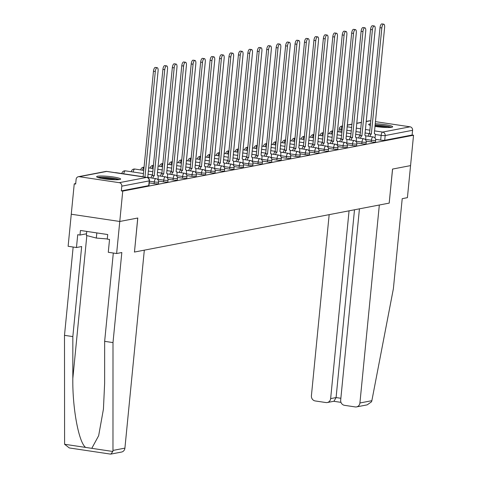 <?xml version="1.0" encoding="UTF-8"?>
<svg xmlns="http://www.w3.org/2000/svg" width="478" height="478" viewBox="0 0 478 478"><rect width="100%" height="100%" fill="white"/><g stroke="black" fill="none" stroke-linecap="round" stroke-linejoin="round"><path stroke-width="0.72" d="M366.19 141.159L371.233 141.912A3.089 0.376 5.6 0 0 375.272 142.103A3.089 0.376 5.6 0 0 375.523 141.984L375.684 140.305A3.089 0.376 -174.4 0 1 375.439 140.424A3.089 0.376 -174.4 0 1 371.4 140.233L365.658 139.373M356.755 142.97L361.798 143.723A3.089 0.376 5.6 0 0 365.837 143.914A3.089 0.376 5.6 0 0 366.082 143.794L366.25 142.115A3.089 0.376 -174.4 0 1 365.999 142.235A3.089 0.376 -174.4 0 1 361.96 142.044L356.224 141.189M347.315 144.786L352.358 145.539A3.089 0.376 5.6 0 0 356.397 145.73A3.089 0.376 5.6 0 0 356.642 145.605L356.809 143.926A3.089 0.376 -174.4 0 1 356.558 144.051A3.089 0.376 -174.4 0 1 352.525 143.86L346.783 143M337.874 146.597L342.917 147.349A3.089 0.376 5.6 0 0 346.956 147.541A3.089 0.376 5.6 0 0 347.207 147.421L347.369 145.742A3.089 0.376 -174.4 0 1 347.124 145.862A3.089 0.376 -174.4 0 1 343.085 145.671L337.343 144.816M328.434 148.413L333.483 149.166A3.089 0.376 5.6 0 0 337.516 149.357A3.089 0.376 5.6 0 0 337.767 149.232L337.928 147.553A3.089 0.376 -174.4 0 1 337.683 147.678A3.089 0.376 -174.4 0 1 333.644 147.487L327.908 146.627M318.999 150.223L324.042 150.976A3.089 0.376 5.6 0 0 328.081 151.168A3.089 0.376 5.6 0 0 328.326 151.048L328.494 149.369A3.089 0.376 -174.4 0 1 328.243 149.489A3.089 0.376 -174.4 0 1 324.204 149.297L318.468 148.443M309.559 152.04L314.602 152.793A3.089 0.376 5.6 0 0 318.641 152.984A3.089 0.376 5.6 0 0 318.886 152.858L319.053 151.179A3.089 0.376 -174.4 0 1 318.802 151.305A3.089 0.376 -174.4 0 1 314.769 151.114L309.027 150.253M300.118 153.85L305.161 154.603A3.089 0.376 5.6 0 0 309.2 154.794A3.089 0.376 5.6 0 0 309.451 154.675L309.613 152.996A3.089 0.376 -174.4 0 1 309.368 153.115A3.089 0.376 -174.4 0 1 305.328 152.924L299.587 152.07M290.678 155.667L295.727 156.42A3.089 0.376 5.6 0 0 299.76 156.611A3.089 0.376 5.6 0 0 300.011 156.485L300.172 154.806A3.089 0.376 -174.4 0 1 299.927 154.932A3.089 0.376 -174.4 0 1 295.888 154.741L290.152 153.88M281.243 157.477L286.286 158.23A3.089 0.376 5.6 0 0 290.325 158.421A3.089 0.376 5.6 0 0 290.57 158.302L290.738 156.623A3.089 0.376 -174.4 0 1 290.487 156.742A3.089 0.376 -174.4 0 1 286.447 156.551L280.711 155.697M271.803 159.294L276.846 160.046A3.089 0.376 5.6 0 0 280.885 160.238A3.089 0.376 5.6 0 0 281.13 160.112L281.297 158.433A3.089 0.376 -174.4 0 1 281.052 158.559A3.089 0.376 -174.4 0 1 277.013 158.367L271.271 157.507M262.362 161.104L267.405 161.857A3.089 0.376 5.6 0 0 271.444 162.048A3.089 0.376 5.6 0 0 271.695 161.928L271.857 160.25A3.089 0.376 -174.4 0 1 271.612 160.369A3.089 0.376 -174.4 0 1 267.572 160.178L261.83 159.323M252.922 162.92L257.971 163.673A3.089 0.376 5.6 0 0 262.004 163.864A3.089 0.376 5.6 0 0 262.255 163.739L262.422 162.06A3.089 0.376 -174.4 0 1 262.171 162.185A3.089 0.376 -174.4 0 1 258.132 161.994L252.396 161.134M243.487 164.731L248.53 165.484A3.089 0.376 5.6 0 0 252.569 165.675A3.089 0.376 5.6 0 0 252.814 165.555L252.982 163.876A3.089 0.376 -174.4 0 1 252.731 163.996A3.089 0.376 -174.4 0 1 248.691 163.805L242.955 162.95M234.047 166.547L239.09 167.3A3.089 0.376 5.6 0 0 243.129 167.491A3.089 0.376 5.6 0 0 243.374 167.366L243.541 165.687A3.089 0.376 -174.4 0 1 243.296 165.812A3.089 0.376 -174.4 0 1 239.257 165.621L233.515 164.761M224.606 168.358L229.649 169.11A3.089 0.376 5.6 0 0 233.688 169.302A3.089 0.376 5.6 0 0 233.939 169.182L234.101 167.503A3.089 0.376 -174.4 0 1 233.856 167.623A3.089 0.376 -174.4 0 1 229.816 167.431L224.074 166.577M215.172 170.174L220.215 170.927A3.089 0.376 5.6 0 0 224.254 171.118A3.089 0.376 5.6 0 0 224.499 170.993L224.666 169.314A3.089 0.376 -174.4 0 1 224.415 169.439A3.089 0.376 -174.4 0 1 220.376 169.248L214.64 168.387M205.731 171.984L210.774 172.737A3.089 0.376 5.6 0 0 214.813 172.928A3.089 0.376 5.6 0 0 215.058 172.809L215.225 171.13A3.089 0.376 -174.4 0 1 214.975 171.249A3.089 0.376 -174.4 0 1 210.941 171.058L205.199 170.204M196.291 173.801L201.334 174.554A3.089 0.376 5.6 0 0 205.373 174.745A3.089 0.376 5.6 0 0 205.624 174.619L205.785 172.94A3.089 0.376 -174.4 0 1 205.54 173.066A3.089 0.376 -174.4 0 1 201.501 172.875L195.759 172.014M186.85 175.611L191.899 176.364A3.089 0.376 5.6 0 0 195.932 176.555A3.089 0.376 5.6 0 0 196.183 176.436L196.344 174.757A3.089 0.376 -174.4 0 1 196.1 174.876A3.089 0.376 -174.4 0 1 192.06 174.685L186.324 173.831M177.416 177.428L182.459 178.18A3.089 0.376 5.6 0 0 186.498 178.372A3.089 0.376 5.6 0 0 186.743 178.246L186.91 176.567A3.089 0.376 -174.4 0 1 186.659 176.693A3.089 0.376 -174.4 0 1 182.62 176.501L176.884 175.641M167.975 179.238L173.018 179.991A3.089 0.376 5.6 0 0 177.057 180.182A3.089 0.376 5.6 0 0 177.302 180.063L177.469 178.384A3.089 0.376 -174.4 0 1 177.219 178.503A3.089 0.376 -174.4 0 1 173.185 178.312L167.443 177.458M158.535 181.054L163.578 181.807A3.089 0.376 5.6 0 0 167.617 181.999A3.089 0.376 5.6 0 0 167.868 181.873L168.029 180.194A3.089 0.376 -174.4 0 1 167.784 180.32A3.089 0.376 -174.4 0 1 163.745 180.128L158.003 179.268M149.244 182.889L154.143 183.618A3.089 0.376 5.6 0 0 158.176 183.809A3.089 0.376 5.6 0 0 158.427 183.689L158.588 182.01A3.089 0.376 -174.4 0 1 158.343 182.13A3.089 0.376 -174.4 0 1 154.304 181.939L149.411 181.21M97.608 176.239A12.052 1.476 5.6 0 0 96.64 176.711A12.052 1.476 5.6 0 0 106.158 179.101A12.052 1.476 5.6 0 0 119.667 179.537A12.052 1.476 5.6 0 0 120.629 179.065A12.052 1.476 5.6 0 0 111.117 176.681A12.052 1.476 5.6 0 0 97.608 176.239M370.57 123.85A12.052 1.476 5.6 0 0 369.637 123.981A12.052 1.476 5.6 0 0 368.675 124.453A12.052 1.476 5.6 0 0 370.42 125.409M374.919 126.371A12.052 1.476 5.6 0 0 391.697 127.273A12.052 1.476 5.6 0 0 392.665 126.801A12.052 1.476 5.6 0 0 375.176 123.778M75.703 183.57L74.245 183.851L75.655 184.066L76.122 179.334A3.089 2.832 -100.9 0 1 79.246 176.699L119.267 182.68L146.674 177.416L106.66 171.435L79.246 176.699M359.438 208.826L340.683 400.11A4.637 4.254 -100.9 0 0 344.477 405.32L355.226 406.927A4.637 4.254 -100.9 0 0 356.546 406.903A4.637 4.254 -100.9 0 0 359.916 402.984L371.86 400.689L393.382 288.724L402.213 198.663L407.417 197.665L410.56 165.609L392.528 169.075L389.188 203.114L134.461 252.049L137.795 218.01L119.769 221.475L71.264 214.228L74.245 183.851M375.385 121.633L410.058 126.813A3.089 2.832 79.1 0 1 412.586 130.291L412.12 135.023L384.712 140.287A3.089 0.376 -174.4 0 1 380.673 140.096L375.63 139.343M389.194 203.09L392.587 169.063L410.56 165.609L413.536 135.232L122.744 191.098L119.769 221.475L71.264 214.228L68.121 246.284L76.462 247.526L81.666 246.529L72.835 336.59L72.823 378.48C72.381 408.176 78.751 442.473 85.634 447.414L91.794 448.334L98.653 435.703L103.427 409.174L104.64 383.236L104.652 341.34L113.31 253.035M366.142 121.43L369.159 120.856A3.089 2.832 79.1 0 1 370.038 120.838L370.856 120.958M412.12 135.023L413.536 135.232M121.328 190.889L148.742 185.625A3.089 0.376 5.6 0 0 148.987 185.5L149.453 180.768A3.089 0.376 -174.4 0 1 149.202 180.893L121.794 186.157L121.328 190.889L122.744 191.098M121.794 186.157A3.089 2.832 -100.9 0 0 119.267 182.68M110.143 454.01L110.914 454.088L112.844 451.483L112.969 450.425L112.999 342.589L121.824 252.527L116.626 253.531L119.769 221.475L137.736 218.022L134.461 252.049M148.688 178.414A3.089 1.171 98.5 0 0 147.935 177.009A3.089 1.171 98.5 0 0 147.78 177.009L158.087 70.941A3.555 1.35 98.5 0 0 157.22 67.697A3.555 1.35 98.5 0 0 155.308 71.479L144.948 177.129M143.107 176.854L153.468 71.204A3.555 1.35 -81.5 0 1 155.386 67.422L157.22 67.697M157.955 179.806L158.128 178.019A3.089 1.171 98.5 0 0 157.376 175.193A3.089 1.171 98.5 0 0 157.214 175.199L167.527 69.131A3.555 1.35 98.5 0 0 166.661 65.88A3.555 1.35 98.5 0 0 164.743 69.663L154.251 175.767A3.089 1.171 98.5 0 0 152.876 178.186M151.036 177.912A3.089 1.171 -81.5 0 1 152.416 175.492L162.908 69.388A3.555 1.35 -81.5 0 1 164.82 65.606L166.661 65.88M154.34 175.749L152.506 175.474M167.39 177.995L167.569 176.203A3.089 1.171 98.5 0 0 166.816 173.383A3.089 1.171 98.5 0 0 166.655 173.383L176.968 67.314A3.555 1.35 98.5 0 0 176.101 64.07A3.555 1.35 98.5 0 0 174.183 67.852L163.691 173.956A3.089 1.171 98.5 0 0 162.311 176.376M160.477 176.101A3.089 1.171 -81.5 0 1 161.851 173.681L172.343 67.577A3.555 1.35 -81.5 0 1 174.261 63.795L176.101 64.07M163.781 173.938L161.946 173.663M72.835 336.59L64.494 335.341L64.59 444.271L69.328 447.952L110.472 454.1M64.494 335.341L73.152 247.036M134.402 252.061L144.32 250.155L124.913 448.131A4.637 4.254 79.1 0 1 121.543 452.051L110.914 454.088M116.626 253.531L108.279 252.282L109.54 239.46L107.275 239.125L107.723 234.543L80.435 230.468L79.981 235.045L86.536 233.784M79.981 235.045L77.723 234.704L76.462 247.526M112.999 342.589L104.652 341.34M371.86 400.689L371.52 401.789L367.182 404.86L356.546 406.903M329.169 214.646L311.411 395.736A4.637 4.254 -100.9 0 0 315.205 400.946L325.954 402.554A4.637 4.254 -100.9 0 0 327.275 402.53A4.637 4.254 -100.9 0 0 330.645 398.61L336.088 397.565L333.979 401.239L327.275 402.53M349.06 210.822L330.645 398.61M389.247 203.102L379.329 205.008L359.916 402.984M354.503 209.776L336.088 397.565L340.862 398.276M98.671 177.75A10.432 1.279 -174.4 0 1 112.599 178.324A10.432 1.279 -174.4 0 1 118.436 179.692M115.58 179.77A9.656 1.183 5.6 0 0 112.222 179.148A9.656 1.183 5.6 0 0 101.456 178.384M119.44 179.579A11.974 1.464 5.6 0 0 113.202 178.21A11.974 1.464 5.6 0 0 97.709 177.446M86.769 231.412L86.369 235.463L96.323 238.062L107.293 238.958M96.831 232.917L96.323 238.062M375.033 125.23A10.432 1.279 -174.4 0 1 384.635 126.067A10.432 1.279 -174.4 0 1 390.472 127.429M387.616 127.507A9.656 1.183 5.6 0 0 384.258 126.885A9.656 1.183 5.6 0 0 374.949 126.108M391.476 127.315A11.974 1.464 5.6 0 0 385.238 125.947A11.974 1.464 5.6 0 0 375.057 125.009M370.45 125.093A11.974 1.464 5.6 0 0 369.739 125.182M176.83 176.179L177.003 174.392A3.089 1.171 98.5 0 0 176.251 171.566A3.089 1.171 98.5 0 0 176.095 171.572L186.408 65.504A3.555 1.35 98.5 0 0 185.542 62.254A3.555 1.35 98.5 0 0 183.624 66.036L173.132 172.14A3.089 1.171 98.5 0 0 171.751 174.56M169.917 174.285A3.089 1.171 -81.5 0 1 171.291 171.865L181.783 65.761A3.555 1.35 -81.5 0 1 183.701 61.979L185.542 62.254M173.221 172.122L171.381 171.847M186.271 174.368L186.444 172.576A3.089 1.171 98.5 0 0 185.691 169.756A3.089 1.171 98.5 0 0 185.536 169.756L195.843 63.688A3.555 1.35 98.5 0 0 194.976 60.443A3.555 1.35 98.5 0 0 193.064 64.225L182.566 170.329A3.089 1.171 98.5 0 0 181.192 172.749M179.352 172.474A3.089 1.171 -81.5 0 1 180.732 170.054L191.224 63.95A3.555 1.35 -81.5 0 1 193.142 60.168L194.976 60.443M182.662 170.311L180.821 170.037M195.705 172.552L195.884 170.766A3.089 1.171 98.5 0 0 195.132 167.939A3.089 1.171 98.5 0 0 194.97 167.945L205.283 61.877A3.555 1.35 98.5 0 0 204.417 58.627A3.555 1.35 98.5 0 0 202.499 62.409L192.007 168.513A3.089 1.171 98.5 0 0 190.632 170.933M188.792 170.658A3.089 1.171 -81.5 0 1 190.172 168.238L200.664 62.134A3.555 1.35 -81.5 0 1 202.576 58.352L204.417 58.627M192.096 168.495L190.262 168.22M205.146 170.742L205.325 168.949A3.089 1.171 98.5 0 0 204.566 166.129A3.089 1.171 98.5 0 0 204.411 166.129L214.724 60.061A3.555 1.35 98.5 0 0 213.857 56.816A3.555 1.35 98.5 0 0 211.939 60.598L201.447 166.703A3.089 1.171 98.5 0 0 200.067 169.122M198.233 168.848A3.089 1.171 -81.5 0 1 199.607 166.428L210.099 60.324A3.555 1.35 -81.5 0 1 212.017 56.541L213.857 56.816M201.537 166.685L199.696 166.41M214.586 168.925L214.759 167.139A3.089 1.171 98.5 0 0 214.007 164.312A3.089 1.171 98.5 0 0 213.851 164.318L224.164 58.25A3.555 1.35 98.5 0 0 223.298 55A3.555 1.35 98.5 0 0 221.38 58.782L210.888 164.886A3.089 1.171 98.5 0 0 209.507 167.306M207.667 167.031A3.089 1.171 -81.5 0 1 209.047 164.611L219.539 58.507A3.555 1.35 -81.5 0 1 221.457 54.725L223.298 55M210.977 164.868L209.137 164.593M224.027 167.115L224.2 165.322A3.089 1.171 98.5 0 0 223.447 162.502A3.089 1.171 98.5 0 0 223.292 162.502L233.599 56.434A3.555 1.35 98.5 0 0 232.732 53.189A3.555 1.35 98.5 0 0 230.814 56.972L220.322 163.076A3.089 1.171 98.5 0 0 218.948 165.496M217.108 165.221A3.089 1.171 -81.5 0 1 218.488 162.801L228.98 56.697A3.555 1.35 -81.5 0 1 230.898 52.915L232.732 53.189M220.418 163.058L218.577 162.783M233.461 165.298L233.64 163.512A3.089 1.171 98.5 0 0 232.888 160.686A3.089 1.171 98.5 0 0 232.726 160.692L243.039 54.623A3.555 1.35 98.5 0 0 242.173 51.373A3.555 1.35 98.5 0 0 240.255 55.155L229.763 161.259A3.089 1.171 98.5 0 0 228.388 163.679M226.548 163.404A3.089 1.171 -81.5 0 1 227.922 160.984L238.42 54.88A3.555 1.35 -81.5 0 1 240.332 51.098L242.173 51.373M229.852 161.241L228.018 160.966M242.902 163.488L243.075 161.695A3.089 1.171 98.5 0 0 242.322 158.875A3.089 1.171 98.5 0 0 242.167 158.875L252.48 52.807A3.555 1.35 98.5 0 0 251.613 49.563A3.555 1.35 98.5 0 0 249.695 53.345L239.203 159.449A3.089 1.171 98.5 0 0 237.823 161.869M235.989 161.594A3.089 1.171 -81.5 0 1 237.363 159.174L247.855 53.07A3.555 1.35 -81.5 0 1 249.773 49.288L251.613 49.563M239.293 159.431L237.452 159.156M252.342 161.672L252.515 159.885A3.089 1.171 98.5 0 0 251.763 157.059A3.089 1.171 98.5 0 0 251.607 157.065L261.914 50.997A3.555 1.35 98.5 0 0 261.048 47.746A3.555 1.35 98.5 0 0 259.136 51.528L248.644 157.632A3.089 1.171 98.5 0 0 247.263 160.052M245.423 159.777A3.089 1.171 -81.5 0 1 246.803 157.358L257.295 51.254A3.555 1.35 -81.5 0 1 259.213 47.471L261.048 47.746M248.733 157.615L246.893 157.34M261.783 159.861L261.956 158.069A3.089 1.171 98.5 0 0 261.203 155.248A3.089 1.171 98.5 0 0 261.048 155.248L271.355 49.18A3.555 1.35 98.5 0 0 270.488 45.936A3.555 1.35 98.5 0 0 268.57 49.718L258.078 155.822A3.089 1.171 98.5 0 0 256.704 158.242M254.864 157.967A3.089 1.171 -81.5 0 1 256.244 155.547L266.736 49.443A3.555 1.35 -81.5 0 1 268.654 45.661L270.488 45.936M258.174 155.804L256.333 155.529M271.217 158.045L271.396 156.258A3.089 1.171 98.5 0 0 270.644 153.432A3.089 1.171 98.5 0 0 270.482 153.438L280.795 47.37A3.555 1.35 98.5 0 0 279.929 44.119A3.555 1.35 98.5 0 0 278.011 47.902L267.519 154.006A3.089 1.171 98.5 0 0 266.144 156.426M264.304 156.151A3.089 1.171 -81.5 0 1 265.678 153.731L276.17 47.627A3.555 1.35 -81.5 0 1 278.088 43.845L279.929 44.119M267.608 153.988L265.774 153.713M280.658 156.234L280.831 154.442A3.089 1.171 98.5 0 0 280.078 151.622A3.089 1.171 98.5 0 0 279.923 151.622L290.236 45.553A3.555 1.35 98.5 0 0 289.369 42.309A3.555 1.35 98.5 0 0 287.451 46.091L276.959 152.195A3.089 1.171 98.5 0 0 275.579 154.615M273.745 154.34A3.089 1.171 -81.5 0 1 275.119 151.92L285.611 45.816A3.555 1.35 -81.5 0 1 287.529 42.034L289.369 42.309M277.049 152.177L275.209 151.902M290.098 154.418L290.271 152.631A3.089 1.171 98.5 0 0 289.519 149.805A3.089 1.171 98.5 0 0 289.363 149.811L299.67 43.743A3.555 1.35 98.5 0 0 298.804 40.493A3.555 1.35 98.5 0 0 296.892 44.275L286.4 150.379A3.089 1.171 98.5 0 0 285.019 152.799M283.179 152.524A3.089 1.171 -81.5 0 1 284.559 150.104L295.051 44A3.555 1.35 -81.5 0 1 296.969 40.218L298.804 40.493M286.489 150.361L284.649 150.086M299.539 152.607L299.712 150.815A3.089 1.171 98.5 0 0 298.959 147.995A3.089 1.171 98.5 0 0 298.798 147.995L309.111 41.927A3.555 1.35 98.5 0 0 308.244 38.682A3.555 1.35 98.5 0 0 306.326 42.464L295.834 148.568A3.089 1.171 98.5 0 0 294.46 150.988M292.62 150.713A3.089 1.171 -81.5 0 1 294 148.294L304.492 42.189A3.555 1.35 -81.5 0 1 306.404 38.407L308.244 38.682M295.924 148.55L294.089 148.276M308.973 150.791L309.152 149.005A3.089 1.171 98.5 0 0 308.4 146.178A3.089 1.171 98.5 0 0 308.238 146.184L318.551 40.116A3.555 1.35 98.5 0 0 317.685 36.866A3.555 1.35 98.5 0 0 315.767 40.648L305.275 146.752A3.089 1.171 98.5 0 0 303.894 149.172M302.06 148.897A3.089 1.171 -81.5 0 1 303.434 146.477L313.926 40.373A3.555 1.35 -81.5 0 1 315.844 36.591L317.685 36.866M305.364 146.734L303.53 146.459M318.414 148.981L318.587 147.188A3.089 1.171 98.5 0 0 317.834 144.368A3.089 1.171 98.5 0 0 317.679 144.368L327.992 38.3A3.555 1.35 98.5 0 0 327.125 35.055A3.555 1.35 98.5 0 0 325.207 38.837L314.715 144.942A3.089 1.171 98.5 0 0 313.335 147.361M311.501 147.087A3.089 1.171 -81.5 0 1 312.875 144.667L323.367 38.563A3.555 1.35 -81.5 0 1 325.285 34.78L327.125 35.055M314.805 144.924L312.965 144.649M327.854 147.164L328.028 145.378A3.089 1.171 98.5 0 0 327.275 142.552A3.089 1.171 98.5 0 0 327.119 142.558L337.426 36.489A3.555 1.35 98.5 0 0 336.56 33.239A3.555 1.35 98.5 0 0 334.648 37.021L324.15 143.125A3.089 1.171 98.5 0 0 322.775 145.545M320.935 145.27A3.089 1.171 -81.5 0 1 322.315 142.85L332.808 36.752A3.555 1.35 -81.5 0 1 334.725 32.964L336.56 33.239M324.245 143.107L322.405 142.832M337.289 145.354L337.468 143.561A3.089 1.171 98.5 0 0 336.715 140.741A3.089 1.171 98.5 0 0 336.554 140.741L346.867 34.679A3.555 1.35 98.5 0 0 346 31.429A3.555 1.35 98.5 0 0 344.082 35.211L333.59 141.315A3.089 1.171 98.5 0 0 332.216 143.735M330.376 143.46A3.089 1.171 -81.5 0 1 331.756 141.04L342.248 34.936A3.555 1.35 -81.5 0 1 344.16 31.154L346 31.429M333.68 141.297L331.846 141.022M346.729 143.537L346.909 141.751A3.089 1.171 98.5 0 0 346.15 138.925A3.089 1.171 98.5 0 0 345.994 138.931L356.307 32.863A3.555 1.35 98.5 0 0 355.441 29.612A3.555 1.35 98.5 0 0 353.523 33.4L343.031 139.498A3.089 1.171 98.5 0 0 341.65 141.918M339.816 141.643A3.089 1.171 -81.5 0 1 341.19 139.223L351.683 33.125A3.555 1.35 -81.5 0 1 353.601 29.337L355.441 29.612M343.12 139.48L341.28 139.206M356.17 141.727L356.343 139.935A3.089 1.171 98.5 0 0 355.59 137.114A3.089 1.171 98.5 0 0 355.435 137.114L365.748 31.052A3.555 1.35 98.5 0 0 364.881 27.802A3.555 1.35 98.5 0 0 362.963 31.584L352.471 137.688A3.089 1.171 98.5 0 0 351.091 140.108M349.251 139.833A3.089 1.171 -81.5 0 1 350.631 137.413L361.123 31.309A3.555 1.35 -81.5 0 1 363.041 27.527L364.881 27.802M352.561 137.67L350.721 137.395M365.61 139.911L365.784 138.124A3.089 1.171 98.5 0 0 365.031 135.298A3.089 1.171 98.5 0 0 364.875 135.304L375.182 29.236A3.555 1.35 98.5 0 0 374.316 25.985A3.555 1.35 98.5 0 0 372.398 29.773L361.906 135.871A3.089 1.171 98.5 0 0 360.531 138.291M358.691 138.023A3.089 1.171 -81.5 0 1 360.071 135.597L370.564 29.499A3.555 1.35 -81.5 0 1 372.481 25.71L374.316 25.985M362.001 135.854L360.161 135.579M375.045 138.1L375.224 136.308A3.089 1.171 98.5 0 0 374.471 133.487A3.089 1.171 98.5 0 0 374.31 133.487L384.623 27.425A3.555 1.35 98.5 0 0 383.756 24.175A3.555 1.35 98.5 0 0 381.838 27.957L371.346 134.061A3.089 1.171 98.5 0 0 369.972 136.481M368.132 136.206A3.089 1.171 -81.5 0 1 369.506 133.786L380.004 27.682A3.555 1.35 -81.5 0 1 381.916 23.9L383.756 24.175M371.436 134.043L369.602 133.768M371.233 141.912L371.4 140.233A3.089 1.171 -81.5 0 1 372.912 136.947A3.089 1.171 98.5 0 1 373.067 136.941L365.562 135.824M361.798 143.723L361.96 142.044A3.089 1.171 -81.5 0 1 363.471 138.763A3.089 1.171 98.5 0 1 363.627 138.757L356.122 137.634M352.358 145.539L352.525 143.86A3.089 1.171 -81.5 0 1 354.031 140.574A3.089 1.171 98.5 0 1 354.192 140.568L346.681 139.451M342.917 147.349L343.085 145.671A3.089 1.171 -81.5 0 1 344.59 142.39A3.089 1.171 98.5 0 1 344.752 142.384L337.247 141.261M333.483 149.166L333.644 147.487A3.089 1.171 -81.5 0 1 335.156 144.201A3.089 1.171 98.5 0 1 335.311 144.195L327.806 143.077M324.042 150.976L324.204 149.297A3.089 1.171 -81.5 0 1 325.715 146.017A3.089 1.171 98.5 0 1 325.871 146.011L318.366 144.888M314.602 152.793L314.769 151.114A3.089 1.171 -81.5 0 1 316.275 147.827A3.089 1.171 98.5 0 1 316.436 147.822L308.925 146.704M305.161 154.603L305.328 152.924A3.089 1.171 -81.5 0 1 306.834 149.644A3.089 1.171 98.5 0 1 306.995 149.638L299.491 148.515M295.727 156.42L295.888 154.741A3.089 1.171 -81.5 0 1 297.4 151.454A3.089 1.171 98.5 0 1 297.555 151.448L290.05 150.331M286.286 158.23L286.447 156.551A3.089 1.171 -81.5 0 1 287.959 153.271A3.089 1.171 98.5 0 1 288.115 153.265L280.61 152.141M276.846 160.046L277.013 158.367A3.089 1.171 -81.5 0 1 278.519 155.081A3.089 1.171 98.5 0 1 278.68 155.075L271.169 153.958M267.405 161.857L267.572 160.178A3.089 1.171 -81.5 0 1 269.084 156.892A3.089 1.171 98.5 0 1 269.239 156.892L261.735 155.768M257.971 163.673L258.132 161.994A3.089 1.171 -81.5 0 1 259.644 158.708A3.089 1.171 98.5 0 1 259.799 158.702L252.294 157.585M248.53 165.484L248.691 163.805A3.089 1.171 -81.5 0 1 250.203 160.518A3.089 1.171 98.5 0 1 250.358 160.518L242.854 159.395M239.09 167.3L239.257 165.621A3.089 1.171 -81.5 0 1 240.763 162.335A3.089 1.171 98.5 0 1 240.924 162.329L233.413 161.211M229.649 169.11L229.816 167.431A3.089 1.171 -81.5 0 1 231.328 164.145A3.089 1.171 98.5 0 1 231.483 164.145L223.979 163.022M220.215 170.927L220.376 169.248A3.089 1.171 -81.5 0 1 221.888 165.962A3.089 1.171 98.5 0 1 222.043 165.956L214.538 164.838M210.774 172.737L210.941 171.058A3.089 1.171 -81.5 0 1 212.447 167.772A3.089 1.171 98.5 0 1 212.602 167.772L205.098 166.649M201.334 174.554L201.501 172.875A3.089 1.171 -81.5 0 1 203.007 169.588A3.089 1.171 98.5 0 1 203.168 169.582L195.663 168.465M191.899 176.364L192.06 174.685A3.089 1.171 -81.5 0 1 193.572 171.399A3.089 1.171 98.5 0 1 193.727 171.399L186.223 170.276M182.459 178.18L182.62 176.501A3.089 1.171 -81.5 0 1 184.132 173.215A3.089 1.171 98.5 0 1 184.287 173.209L176.782 172.092M173.018 179.991L173.185 178.312A3.089 1.171 -81.5 0 1 174.691 175.026A3.089 1.171 98.5 0 1 174.852 175.026L167.342 173.902M163.578 181.807L163.745 180.128A3.089 1.171 -81.5 0 1 165.251 176.842A3.089 1.171 98.5 0 1 165.412 176.836L157.907 175.713M154.143 183.618L154.304 181.939A3.089 1.171 -81.5 0 1 155.816 178.653A3.089 1.171 98.5 0 1 155.971 178.653L148.467 177.529M380.673 140.096L381.139 135.37L375.146 134.473M369.614 133.643L365.013 132.956M360.484 132.281L355.889 131.593M351.354 130.918L346.759 130.231M342.23 129.55L341.119 129.389A3.089 0.376 -174.4 0 1 339.255 128.851L338.962 131.85M340.85 132.131L341.119 129.389A3.089 1.171 98.5 0 1 342.565 126.12M347.1 126.772L351.694 127.459M356.224 128.134L360.824 128.821M365.353 129.496L369.948 130.183M374.483 130.858L382.645 132.083L410.058 126.813M370.038 120.838L366.13 121.585M361.446 122.488L356.69 123.402M352.005 124.298L347.249 125.212M116.106 172.719A3.089 1.171 98.5 0 0 115.957 172.672A3.089 1.171 98.5 0 0 115.796 172.678A3.089 1.171 98.5 0 0 115.61 172.743M125.541 170.909A3.089 1.171 98.5 0 0 125.391 170.855A3.089 1.171 98.5 0 0 125.236 170.861A3.089 1.171 98.5 0 0 123.76 173.837M134.981 169.093A3.089 1.171 98.5 0 0 134.832 169.045A3.089 1.171 98.5 0 0 134.677 169.051A3.089 1.171 98.5 0 0 133.201 172.026M144.051 167.252A3.089 1.171 98.5 0 0 142.641 170.21M153.486 165.436A3.089 1.171 98.5 0 0 152.082 168.399M162.926 163.625A3.089 1.171 98.5 0 0 161.516 166.583M172.367 161.809A3.089 1.171 98.5 0 0 170.957 164.773M181.807 159.999A3.089 1.171 98.5 0 0 180.397 162.956M191.242 158.182A3.089 1.171 98.5 0 0 189.838 161.146M200.682 156.372A3.089 1.171 98.5 0 0 199.272 159.329M210.123 154.555A3.089 1.171 98.5 0 0 208.713 157.519M219.563 152.745A3.089 1.171 98.5 0 0 218.153 155.703M228.998 150.929A3.089 1.171 98.5 0 0 227.588 153.892M238.438 149.118A3.089 1.171 98.5 0 0 237.028 152.076M247.879 147.302A3.089 1.171 98.5 0 0 246.469 150.265M257.319 145.491A3.089 1.171 98.5 0 0 255.909 148.449M266.754 143.675A3.089 1.171 98.5 0 0 265.344 146.638M276.194 141.864A3.089 1.171 98.5 0 0 274.784 144.822M285.635 140.054A3.089 1.171 98.5 0 0 284.225 143.012M295.069 138.238A3.089 1.171 98.5 0 0 293.665 141.195M304.51 136.427A3.089 1.171 98.5 0 0 303.1 139.385M313.95 134.611A3.089 1.171 98.5 0 0 312.54 137.568M323.391 132.8A3.089 1.171 98.5 0 0 321.981 135.758M332.825 130.984A3.089 1.171 98.5 0 0 331.421 133.942M148.742 185.625L149.202 180.893A3.089 2.832 79.1 0 0 146.674 177.416A3.089 1.171 -81.5 0 1 146.83 177.41A3.089 1.171 -81.5 0 1 147.039 177.493M384.712 140.287L385.178 135.555A3.089 0.376 -174.4 0 1 381.139 135.37A3.089 1.171 98.5 0 1 382.645 132.083A3.089 2.832 79.1 0 1 385.178 135.555L412.586 130.291M342.571 126.096A3.089 2.832 -100.9 0 0 341.746 126.12A3.089 3.089 0 0 0 339.255 128.851M149.453 180.768A3.089 3.089 0 0 0 146.83 177.41L106.815 171.429A3.089 3.089 0 0 0 105.775 171.453A3.089 2.832 -100.9 0 1 106.66 171.435A3.089 1.171 -81.5 0 1 106.815 171.429A3.089 1.171 -81.5 0 1 106.964 171.483M155.308 71.479L153.468 71.204M154.251 175.767L152.416 175.492M164.743 69.663L162.908 69.388M163.691 173.956L161.851 173.681M174.183 67.852L172.343 67.577M64.59 444.271L85.634 447.414M91.794 448.334L112.844 451.483M112.969 450.425L124.913 448.131M86.835 235.582L72.823 378.48M173.132 172.14L171.291 171.865M183.624 66.036L181.783 65.761M182.566 170.329L180.732 170.054M193.064 64.225L191.224 63.95M192.007 168.513L190.172 168.238M202.499 62.409L200.664 62.134M201.447 166.703L199.607 166.428M211.939 60.598L210.099 60.324M210.888 164.886L209.047 164.611M221.38 58.782L219.539 58.507M220.322 163.076L218.488 162.801M230.814 56.972L228.98 56.697M229.763 161.259L227.922 160.984M240.255 55.155L238.42 54.88M239.203 159.449L237.363 159.174M249.695 53.345L247.855 53.07M248.644 157.632L246.803 157.358M259.136 51.528L257.295 51.254M258.078 155.822L256.244 155.547M268.57 49.718L266.736 49.443M267.519 154.006L265.678 153.731M278.011 47.902L276.17 47.627M276.959 152.195L275.119 151.92M287.451 46.091L285.611 45.816M286.4 150.379L284.559 150.104M296.892 44.275L295.051 44M295.834 148.568L294 148.294M306.326 42.464L304.492 42.189M305.275 146.752L303.434 146.477M315.767 40.648L313.926 40.373M314.715 144.942L312.875 144.667M325.207 38.837L323.367 38.563M324.15 143.125L322.315 142.85M334.648 37.021L332.808 36.752M333.59 141.315L331.756 141.04M344.082 35.211L342.248 34.936M343.031 139.498L341.19 139.223M353.523 33.4L351.683 33.125M352.471 137.688L350.631 137.413M362.963 31.584L361.123 31.309M361.906 135.871L360.071 135.597M372.398 29.773L370.564 29.499M371.346 134.061L369.506 133.786M381.838 27.957L380.004 27.682M143.119 176.729L115.957 172.672A3.089 3.089 0 0 0 115.079 172.666M158.588 182.01A3.089 3.089 0 0 0 155.971 178.653M143.43 173.556L125.391 170.855A3.089 3.089 0 0 0 121.866 173.556M147.959 174.231L152.56 174.918M168.029 180.194A3.089 3.089 0 0 0 165.412 176.836M143.741 170.377L134.832 169.045A3.089 3.089 0 0 0 131.307 171.739M148.276 171.052L152.87 171.739M157.399 172.415L162 173.102M177.469 178.384A3.089 3.089 0 0 0 174.852 175.026M144.051 167.204A3.089 3.089 0 0 0 140.747 169.929M148.586 167.874L153.181 168.561M157.71 169.242L162.311 169.929M166.84 170.604L171.435 171.291M186.91 176.567A3.089 3.089 0 0 0 184.287 173.209M153.492 165.394A3.089 3.089 0 0 0 150.182 168.113M158.021 166.063L162.622 166.75M167.151 167.425L171.751 168.113M176.28 168.788L180.875 169.475M196.344 174.757A3.089 3.089 0 0 0 193.727 171.399M162.932 163.578A3.089 3.089 0 0 0 159.622 166.302M167.461 164.247L172.062 164.934M176.591 165.615L181.186 166.302M185.715 166.977L190.316 167.664M205.785 172.94A3.089 3.089 0 0 0 203.168 169.582M172.373 161.767A3.089 3.089 0 0 0 169.063 164.486M176.902 162.436L181.497 163.123M186.032 163.799L190.626 164.486M195.155 165.161L199.756 165.848M215.225 171.13A3.089 3.089 0 0 0 212.602 167.772M181.807 159.951A3.089 3.089 0 0 0 178.497 162.675M186.342 160.62L190.937 161.307M195.466 161.988L200.067 162.675M204.596 163.351L209.191 164.038M224.666 169.314A3.089 3.089 0 0 0 222.043 165.956M191.248 158.14A3.089 3.089 0 0 0 187.938 160.859M195.777 158.81L200.378 159.497M204.907 160.172L209.501 160.859M214.036 161.534L218.631 162.221M234.101 167.503A3.089 3.089 0 0 0 231.483 164.145M200.688 156.324A3.089 3.089 0 0 0 197.378 159.049M205.217 156.993L209.818 157.68M214.347 158.361L218.942 159.049M223.471 159.724L228.072 160.411M243.541 165.687A3.089 3.089 0 0 0 240.924 162.329M210.129 154.514A3.089 3.089 0 0 0 206.819 157.232M214.658 155.183L219.253 155.87M223.782 156.545L228.382 157.232M232.911 157.907L237.512 158.594M252.982 163.876A3.089 3.089 0 0 0 250.358 160.518M219.563 152.697A3.089 3.089 0 0 0 216.253 155.422M224.098 153.366L228.693 154.053M233.222 154.735L237.823 155.422M242.352 156.097L246.947 156.784M262.422 162.06A3.089 3.089 0 0 0 259.799 158.702M229.004 150.887A3.089 3.089 0 0 0 225.694 153.605M233.533 151.556L238.134 152.243M242.663 152.918L247.257 153.605M251.792 154.28L256.387 154.968M271.857 160.25A3.089 3.089 0 0 0 269.239 156.892M238.444 149.07A3.089 3.089 0 0 0 235.134 151.795M242.973 149.739L247.574 150.427M252.103 151.108L256.698 151.795M261.227 152.47L265.828 153.157M281.297 158.433A3.089 3.089 0 0 0 278.68 155.075M247.885 147.26A3.089 3.089 0 0 0 244.575 149.978M252.414 147.929L257.009 148.616M261.538 149.291L266.138 149.978M270.668 150.654L275.262 151.341M290.738 156.623A3.089 3.089 0 0 0 288.115 153.265M257.319 145.443A3.089 3.089 0 0 0 254.009 148.168M261.854 146.113L266.449 146.8M270.978 147.481L275.579 148.168M280.108 148.843L284.703 149.53M300.172 154.806A3.089 3.089 0 0 0 297.555 151.448M266.76 143.633A3.089 3.089 0 0 0 263.45 146.352M271.289 144.302L275.89 144.989M280.419 145.665L285.013 146.352M289.543 147.027L294.143 147.714M309.613 152.996A3.089 3.089 0 0 0 306.995 149.638M276.2 141.817A3.089 3.089 0 0 0 272.89 144.541M280.729 142.486L285.324 143.173M289.859 143.854L294.454 144.541M298.983 145.216L303.584 145.904M319.053 151.179A3.089 3.089 0 0 0 316.436 147.822M285.635 140.006A3.089 3.089 0 0 0 282.331 142.725M290.17 140.675L294.765 141.363M299.294 142.038L303.894 142.725M308.424 143.406L313.018 144.087M328.494 149.369A3.089 3.089 0 0 0 325.871 146.011M295.075 138.196A3.089 3.089 0 0 0 291.765 140.914M299.604 138.865L304.205 139.546M308.734 140.227L313.335 140.914M317.864 141.59L322.459 142.277M337.928 147.553A3.089 3.089 0 0 0 335.311 144.195M304.516 136.379A3.089 3.089 0 0 0 301.206 139.098M309.045 137.049L313.646 137.736M318.175 138.411L322.77 139.098M327.299 139.779L331.899 140.466M347.369 145.742A3.089 3.089 0 0 0 344.752 142.384M313.956 134.569A3.089 3.089 0 0 0 310.646 137.288M318.485 135.238L323.08 135.925M327.615 136.6L332.21 137.288M336.739 137.963L341.34 138.65M356.809 143.926A3.089 3.089 0 0 0 354.192 140.568M323.391 132.753A3.089 3.089 0 0 0 320.081 135.477M327.926 133.422L332.521 134.109M337.05 134.784L341.65 135.471M346.18 136.152L350.774 136.839M366.25 142.115A3.089 3.089 0 0 0 363.627 138.757M332.831 130.942A3.089 3.089 0 0 0 329.521 133.661M337.36 131.611L341.961 132.298M346.49 132.974L351.085 133.661M355.62 134.336L360.215 135.023M375.684 140.305A3.089 3.089 0 0 0 373.067 136.941M361.458 122.332L356.708 123.246M352.023 124.149L347.267 125.057M342.583 125.959L341.746 126.12M105.775 171.453L78.368 176.717M340.981 402.362L333.758 401.281"/></g></svg>
